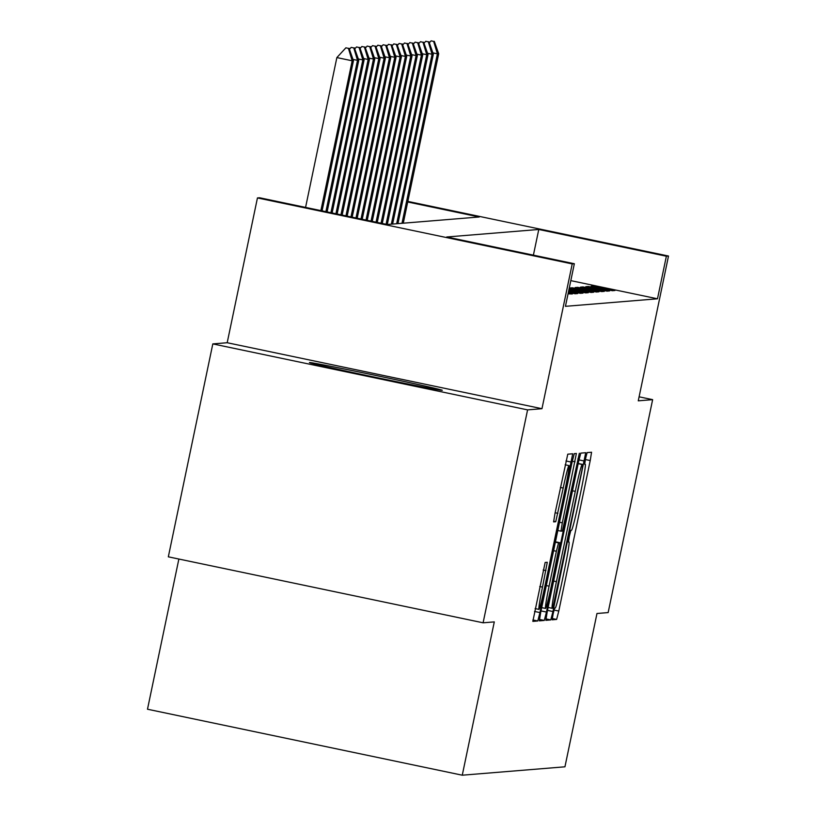 <?xml version="1.0" encoding="UTF-8"?>
<svg xmlns="http://www.w3.org/2000/svg" width="816" height="816" viewBox="0 0 816 816"><rect width="100%" height="100%" fill="white"/><g stroke="black" fill="none" stroke-linecap="round" stroke-linejoin="round"><path stroke-width="1.22" d="M553.105 613.979L552.177 619.803L556.624 619.436L558.787 611.041L590.223 460.561L591.559 452.237L587.112 452.594L585.592 458.48L584.664 464.304L585.235 464.253A27.336 1.285 101.8 0 1 585.256 464.253A27.336 1.285 101.8 0 1 580.992 490.895L578.371 503.441A27.336 1.285 101.8 0 1 571.445 530.298L570.863 530.349L569.354 536.224L568.415 542.048L568.997 542.008A27.336 1.285 101.8 0 0 568.997 542.008A27.336 1.285 101.8 0 1 564.743 568.65L562.122 581.186A27.336 1.285 101.8 0 1 555.196 608.053L554.625 608.093L553.105 613.979M442.201 390.334A67.871 0.949 11.8 0 0 442.292 390.313A67.871 0.949 11.8 0 0 377.604 375.829A67.871 0.949 11.8 0 0 309.488 362.518A67.871 0.949 11.8 0 0 309.407 362.549A67.871 0.949 11.8 0 0 374.085 377.033A67.871 0.949 11.8 0 0 442.201 390.334M545.159 562.448L532.838 621.384L537.785 620.976L539.947 612.581L572.72 453.778L567.773 454.175L554.962 513.57L553.625 521.893L555.747 521.72L563.193 488.039A22.848 1.081 101.8 0 1 568.997 465.589A22.848 1.081 101.8 0 1 565.427 487.856L544.731 586.928A22.848 1.081 101.8 0 1 538.927 609.379A22.848 1.081 101.8 0 1 542.497 587.112L547.281 562.275L545.159 562.448M483.103 622.802L168.331 556.828L212.813 343.903L527.585 409.877L483.103 622.802L494.292 621.894L462.264 775.2L564.947 766.805L596.975 613.499L608.155 612.581L652.637 399.656L638.265 400.829L668.508 256.04L666.376 256.214L657.482 298.799L565.447 306.326L574.342 263.741L572.22 263.915L257.448 197.931L259.58 197.758L387.182 224.512L479.216 216.985L407.704 201.991M527.585 409.877L541.967 408.704L572.22 263.915M547.179 611.99L545.853 620.323L550.79 619.915L552.952 611.521L585.725 452.717L580.788 453.115L578.615 461.509L547.179 611.99M544.282 620.446L539.345 620.854L540.682 612.52L572.118 462.04L574.28 453.645L576.392 453.472L562.316 522.832L560.98 531.155L562.387 531.043L579.35 453.237L546.455 612.051L544.282 620.446L539.417 619.426M652.637 399.656L639.101 396.821M657.482 298.799L570.812 280.633M593.671 286.049L591.121 286.253L612.388 290.71L614.948 290.506L593.671 286.049L593.528 286.763M588.346 286.477L585.796 286.691L607.063 291.149L609.613 290.935L588.346 286.477L588.203 287.191M583.022 286.916L580.462 287.13L601.739 291.587L604.289 291.373L583.022 286.916L582.869 287.63M577.697 287.354L575.137 287.558L596.404 292.016L598.964 291.812L577.697 287.354L577.544 288.068M572.373 287.783L569.813 287.997L591.08 292.454L593.64 292.24L572.373 287.783L572.22 288.497M569.14 288.66L588.316 292.679L585.755 292.893L568.987 289.374M568.834 290.149L582.991 293.117L580.431 293.321L568.681 290.863M568.517 291.638L577.657 293.556L575.107 293.76L568.364 292.352M568.211 293.117L572.332 293.984L568.058 293.831M178.867 559.042L147.492 709.226L462.264 775.2M541.967 408.704L227.195 342.73L212.813 343.903M227.195 342.73L257.448 197.931M666.376 256.214L538.774 229.469L446.74 236.987L574.342 263.741M407.827 201.399L668.508 256.04M533.399 255.153L538.774 229.469M552.779 608.246L581.89 470.281L582.818 464.457L582.206 464.508A27.336 1.285 101.8 0 0 575.28 491.365L556.42 581.655A27.336 1.285 101.8 0 0 552.146 608.297A27.336 1.285 101.8 0 0 552.167 608.297L552.779 608.246M549.086 586.153A22.848 1.081 101.8 0 0 545.516 608.43A22.848 1.081 101.8 0 0 551.32 585.98L559.949 542.742L558.542 542.864L556.379 551.259L549.086 586.153L546.312 585.572M403.277 223.196L438.682 53.723L437.396 53.825L401.992 223.298M433.653 41.392L431.103 40.851L433.653 41.392L437.396 53.825L432.898 52.877M438.682 53.723L434.296 41.33M431.103 40.851L429.318 42.779M397.943 223.625L433.347 54.152L432.072 54.254L396.668 223.737M428.329 41.82L425.768 41.29L428.329 41.82L432.072 54.254L427.574 53.315M433.347 54.152L428.961 41.769M425.768 41.29L423.994 43.217M392.618 224.063L428.023 54.59L426.748 54.692L391.343 224.165M423.004 42.259L420.444 41.718L423.004 42.259L426.748 54.692L422.249 53.754M428.023 54.59L423.637 42.208M420.444 41.718L418.669 43.646M387.294 224.502L422.698 55.029L421.423 55.131L386.08 224.278M417.67 42.697L415.12 42.157L417.67 42.697L421.423 55.131L416.925 54.182M422.698 55.029L418.312 42.646M415.12 42.157L413.345 44.084M382.276 223.482L417.374 55.457L416.099 55.559L381.072 223.227M412.345 43.126L409.795 42.595L412.345 43.126L416.099 55.559L411.601 54.621M417.374 55.457L412.988 43.075M409.795 42.595L408.02 44.523M377.257 222.431L412.049 55.896L410.774 55.998L376.054 222.176M407.021 43.564L404.471 43.034L407.021 43.564L410.774 55.998L406.266 55.06M412.049 55.896L407.663 43.513M404.471 43.034L402.696 44.951M372.239 221.381L406.725 56.335L405.44 56.437L371.035 221.126M401.696 44.003L399.146 43.462L401.696 44.003L405.44 56.437L400.942 55.488M406.725 56.335L402.339 43.952M399.146 43.462L397.361 45.39M367.231 220.33L401.401 56.763L400.115 56.875L366.027 220.075M396.372 44.431L393.822 43.901L396.372 44.431L400.115 56.875L395.617 55.927M401.401 56.763L397.004 44.38M393.822 43.901L392.037 45.829M362.212 219.269L396.066 57.202L394.791 57.304L361.009 219.025M391.048 44.87L388.487 44.339L391.048 44.87L394.791 57.304L390.293 56.365M396.066 57.202L391.68 44.819M388.487 44.339L386.713 46.257M357.194 218.219L390.742 57.64L389.467 57.742L355.99 217.974M385.713 45.308L383.163 44.768L385.713 45.308L389.467 57.742L384.968 56.794M390.742 57.64L386.356 45.257M383.163 44.768L381.388 46.696M352.175 217.168L385.417 58.069L384.142 58.181L350.972 216.923M380.389 45.737L377.839 45.206L380.389 45.737L384.142 58.181L379.644 57.232M385.417 58.069L381.031 45.686M377.839 45.206L376.064 47.134M347.167 216.118L380.093 58.507L378.818 58.609L345.964 215.873M375.064 46.175L372.514 45.645L375.064 46.175L378.818 58.609L374.309 57.671M380.093 58.507L375.707 46.124M372.514 45.645L370.739 47.563M342.149 215.067L374.768 58.946L373.483 59.048L340.945 214.812M369.74 46.614L367.19 46.073L369.74 46.614L373.483 59.048L368.985 58.109M374.768 58.946L370.382 46.563M367.19 46.073L365.405 48.001M337.13 214.016L369.444 59.374L368.159 59.486L335.927 213.761M364.415 47.042L361.865 46.512L364.415 47.042L368.159 59.486L363.661 58.538M369.444 59.374L365.048 46.991M361.865 46.512L360.08 48.44M332.122 212.966L364.109 59.813L362.834 59.915L330.919 212.711M359.091 47.481L356.531 46.951L359.091 47.481L362.834 59.915L358.336 58.976M364.109 59.813L359.723 47.43M356.531 46.951L354.756 48.868M327.104 211.915L358.785 60.251L357.51 60.353L325.9 211.66M353.767 47.92L351.206 47.379L353.767 47.92L357.51 60.353L353.012 59.415M358.785 60.251L354.399 47.869M351.206 47.379L349.432 49.307M322.085 210.865L353.461 60.68L352.186 60.792L320.882 210.61M348.432 48.358L345.882 47.818L348.432 48.358L352.186 60.792L336.865 57.579L305.572 207.407M353.461 60.68L349.075 48.297M345.882 47.818L336.865 57.579M568.385 541.875L568.997 542.008L568.385 541.875M585.378 459.541L590.223 460.561M554.003 610.042L558.787 611.041M552.269 618.528L556.624 619.436M578.962 459.898L584.389 461.04M547.516 610.378L552.952 611.521M545.924 618.895L550.79 619.915M578.207 463.488L582.818 464.457L578.207 463.488M578.167 463.661L582.206 464.508M572.506 490.783L575.28 491.365M553.646 581.074L556.42 581.655M548.128 607.451L552.136 608.287L548.128 607.451M572.291 461.224L575.066 461.805M559.541 522.25L562.316 522.832M557.818 530.492L560.98 531.155L557.818 530.492M577.861 458.949L578.411 459.061M541.018 610.919L546.455 612.051M555.451 541.804L559.939 542.742L555.451 541.804M555.37 542.191L558.542 542.864M553.605 550.678L556.379 551.259M543.17 570.017L545.945 570.598M539.723 586.531L542.497 587.112M560.419 487.458L563.193 488.039M555.135 512.744L557.909 513.325M553.605 521.271L555.747 521.72M565.957 460.969L571.384 462.101M534.511 611.449L539.947 612.581M532.909 619.956L537.785 620.976M541.702 607.634L545.516 608.43M535.112 608.583L538.927 609.379M565.151 464.783L568.997 465.589"/></g></svg>
